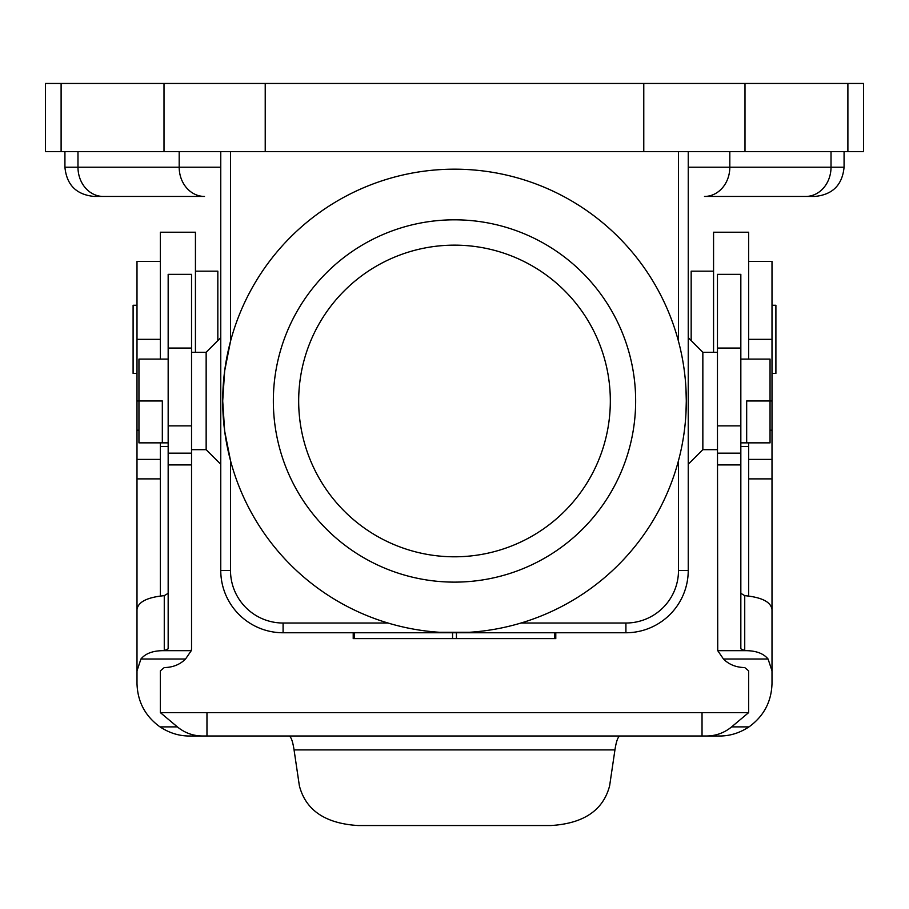 <?xml version="1.0" encoding="UTF-8"?>
<svg xmlns="http://www.w3.org/2000/svg" width="909" height="909" viewBox="0 0 909 909"><rect width="100%" height="100%" fill="white"/><g stroke="black" fill="none" stroke-linecap="round" stroke-linejoin="round"><path stroke-width="1.36" d="M220.762 151.644L220.762 570.432A62.335 62.335 0 0 0 283.085 632.766L625.915 632.766A62.335 62.335 0 0 0 688.238 570.432L688.238 151.644M555.785 632.766L555.785 638.607L456.432 638.607L456.432 632.766L452.568 632.766L452.568 638.607L353.215 638.607L353.215 632.766M220.762 167.222L179.187 167.222A29.213 25.304 90 0 0 204.491 196.446L94.15 196.446C76.401 194.708 66.664 184.97 64.925 167.222L77.981 167.222A29.213 25.304 90 0 0 103.285 196.446L130.18 196.446M298.675 400.971A155.825 155.825 0 0 0 454.5 556.797A155.825 155.825 0 0 0 610.325 400.971A155.825 155.825 0 0 0 454.5 245.146A155.825 155.825 0 0 0 298.675 400.971M168.165 442.853L138.952 442.853L138.952 359.089L168.165 359.089M454.5 219.819A181.152 181.152 0 0 0 273.348 400.971A181.152 181.152 0 0 0 454.5 582.124A181.152 181.152 0 0 0 635.652 400.971A181.152 181.152 0 0 0 454.5 219.819M204.491 196.446L194.458 196.446M685.943 413.731L686.295 400.971A231.795 231.795 0 0 0 454.5 169.176A231.795 231.795 0 0 0 222.705 400.971A231.795 231.795 0 0 0 454.5 632.766A231.795 231.795 0 0 0 686.295 400.971L685.943 388.211M230.5 570.432L220.762 570.432A62.335 62.335 0 0 0 283.085 632.766L283.085 623.029A52.597 52.597 0 0 1 230.5 570.432L230.5 460.568L224.659 431.025L222.705 400.971L224.659 370.917L230.5 341.375L230.5 151.644M439.467 632.278L469.533 632.278M456.432 638.607L452.568 638.607M220.762 464.272L206.15 449.671L206.15 352.272L220.762 337.659M160.37 442.853L160.37 459.409L136.998 459.409L136.998 400.971L162.325 400.971L162.325 442.853M717.462 449.671L702.85 449.671L702.85 352.272L688.238 337.659M702.85 449.671L688.238 464.272M191.538 348.067L168.165 348.067L168.165 274.359L191.538 274.359L191.538 425.867L168.165 425.867L168.165 648.81L164.268 650.674L164.268 595.645L168.165 593.316M702.032 736.006L706.588 736.006C716.008 735.892 724.348 732.847 731.631 726.882L748.63 712.622L702.032 712.622L702.032 736.006L202.412 736.006C192.992 735.892 184.652 732.847 177.369 726.882L160.37 712.622L160.37 670.842L164.268 667.57C172.892 667.411 179.982 664.559 185.527 659.025L191.265 650.674L191.538 648.81L191.538 425.867M168.165 348.067L168.165 425.867M164.268 595.645C147.122 597.327 138.032 601.974 136.998 609.587L136.998 670.842L140.918 659.025C145.645 653.287 153.428 650.503 164.268 650.674L191.265 650.674M136.998 631.437L136.998 459.409M160.37 595.815L160.37 478.884L136.998 478.884M160.37 261.428L136.998 261.428L136.998 400.971M177.369 726.882L159.995 726.882C145.19 716.178 137.52 701.68 136.998 683.409L136.998 670.842M136.998 305.254L133.1 305.254L133.1 373.429L136.998 373.429M160.37 459.409L160.37 478.884M138.952 430.184L136.998 430.184M160.37 712.622L702.032 712.622M748.63 712.622L748.63 670.842L744.732 667.57C736.108 667.411 729.018 664.559 723.473 659.025L768.082 659.025C763.355 653.287 755.572 650.503 744.732 650.674L744.732 595.645C761.878 597.327 770.968 601.974 772.002 609.587L772.002 261.428L748.63 261.428M748.63 595.815L748.63 478.884L772.002 478.884M206.968 736.006L206.968 712.622M202.412 736.006L189.595 736.006C179.266 736.074 169.404 733.04 159.995 726.882M706.588 736.006L719.405 736.006C729.734 736.074 739.596 733.04 749.005 726.882C763.81 716.178 771.48 701.68 772.002 683.409L772.002 670.842L768.082 659.025M620.199 736.006C618.086 736.256 616.325 740.903 614.939 749.914L609.632 785.762C603.292 810.214 583.76 823.474 551.036 825.531L357.964 825.531C325.24 823.474 305.708 810.214 299.368 785.762L294.062 749.914L614.939 749.914M288.801 736.006C290.914 736.256 292.675 740.903 294.062 749.914M717.735 650.674L717.462 425.867L740.835 425.867L740.835 648.81L744.732 650.674L717.735 650.674L723.473 659.025M717.462 348.067L740.835 348.067L740.835 274.359L717.462 274.359L717.462 425.867M740.835 348.067L740.835 425.867M744.732 595.645L740.835 593.316M772.002 670.842L772.002 609.587M748.63 442.853L748.63 478.884M770.048 430.184L772.002 430.184M772.002 373.429L775.9 373.429L775.9 305.254L772.002 305.254M740.835 446.478L748.63 446.478M713.565 352.272L713.565 232.215L748.63 232.215L748.63 359.089M691.17 340.591L691.17 271.166L713.565 271.166M195.435 352.272L195.435 232.215L160.37 232.215L160.37 359.089M168.165 446.478L160.37 446.478M217.83 340.591L217.83 271.166L195.435 271.166M643.777 83.469L265.223 83.469L265.223 151.644L863.55 151.644L863.55 83.469L643.777 83.469L643.777 151.644M265.223 83.469L45.45 83.469L45.45 151.644L265.223 151.644M688.238 167.222L729.813 167.222A29.213 25.304 90 0 1 704.509 196.446L714.542 196.446M778.82 196.446L814.85 196.446C832.599 194.708 842.336 184.97 844.075 167.222L844.075 151.644M704.509 196.446L805.715 196.446A29.213 25.304 90 0 0 831.019 167.222L844.075 167.222M772.002 400.971L770.048 400.971L770.048 442.853L746.675 442.853L746.675 400.971L770.048 400.971L770.048 359.089L740.835 359.089M729.813 151.644L729.813 167.222L831.019 167.222L831.019 151.644M688.238 570.432A62.335 62.335 0 0 1 625.915 632.766L625.915 623.029A52.597 52.597 0 0 0 678.5 570.432L688.238 570.432M554.808 632.766L554.808 638.607M179.187 151.644L179.187 167.222L77.981 167.222L77.981 151.644M354.192 632.766L354.192 638.607M191.538 453.171L168.165 453.171M191.538 464.908L168.165 464.908M160.37 339.341L136.998 339.341M185.527 659.025L140.918 659.025M731.631 726.882L749.005 726.882M717.462 464.908L740.835 464.908M717.462 453.171L740.835 453.171M748.63 459.409L772.002 459.409M748.63 339.341L772.002 339.341M744.994 83.469L744.994 151.644M847.892 83.469L847.892 151.644M164.006 83.469L164.006 151.644M61.108 83.469L61.108 151.644M678.5 341.375L678.5 151.644M678.5 570.432L678.5 460.568M520.982 623.029L625.915 623.029M283.085 623.029L388.018 623.029M64.925 151.644L64.925 167.222M206.15 352.272L191.538 352.272M620.199 712.611L288.801 712.611M206.15 449.671L191.538 449.671M717.462 352.272L702.85 352.272M746.675 442.853L740.835 442.853"/></g></svg>
